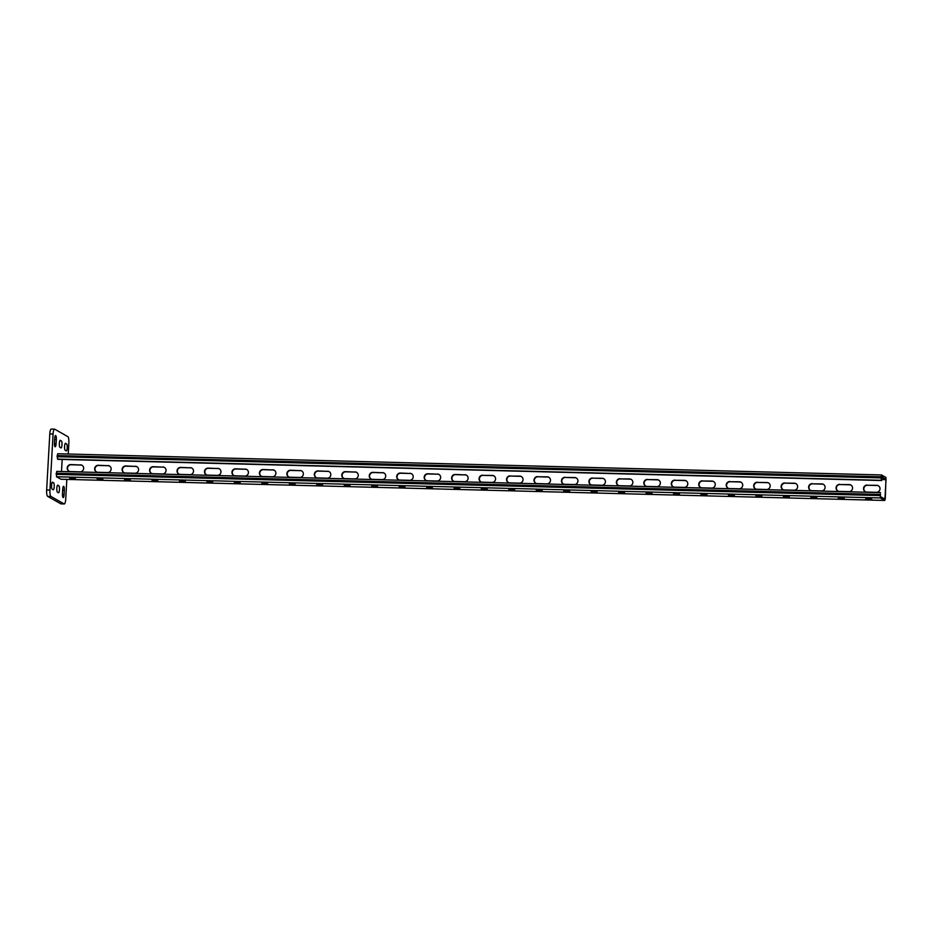 <?xml version="1.0" encoding="UTF-8"?>
<svg xmlns="http://www.w3.org/2000/svg" width="933" height="933" viewBox="0 0 933 933"><rect width="100%" height="100%" fill="white"/><g stroke="black" fill="none" stroke-linecap="round" stroke-linejoin="round"><path stroke-width="1.4" d="M55.712 435.536A3.534 0.84 91.5 0 0 55.607 435.501A3.534 0.84 91.5 0 0 54.685 438.58L54.452 442.778A3.534 0.84 91.5 0 0 55.187 446.779A3.534 0.84 91.5 0 0 56.097 443.711L56.33 439.501A3.534 0.84 91.5 0 0 55.712 435.536M63.724 486.338A3.534 0.84 91.5 0 0 63.619 486.303A3.534 0.84 91.5 0 0 62.698 489.37L62.464 493.58A3.534 0.84 91.5 0 0 63.199 497.581A3.534 0.84 91.5 0 0 64.109 494.513L64.342 490.303A3.534 0.84 91.5 0 0 63.724 486.338M68.237 454.021L68.855 442.988A5.656 1.341 91.5 0 0 67.852 436.644L54.709 429.192A5.656 1.341 91.5 0 0 54.534 429.133A5.656 1.341 91.5 0 0 53.076 434.043L49.95 490.093A5.656 1.341 91.5 0 0 50.942 496.449L64.097 503.902A5.656 1.341 91.5 0 0 64.26 503.948A5.656 1.341 91.5 0 0 65.73 499.038L66.826 479.41M50.942 496.449L47.653 496.356L60.797 503.808L64.097 503.902M53.076 434.043L49.787 433.962L46.65 490.012L49.95 490.093M47.653 496.356A5.656 1.341 -88.5 0 1 46.65 490.012M49.787 433.962A5.656 1.341 -88.5 0 1 51.245 429.052L54.534 429.133M60.353 440.341A3.534 0.84 91.5 0 0 60.248 440.306A3.534 0.84 91.5 0 0 59.327 443.595A3.534 0.84 91.5 0 0 59.969 447.35L60.948 447.91A3.534 0.84 91.5 0 0 61.053 447.933A3.534 0.84 91.5 0 0 61.986 444.644A3.534 0.84 91.5 0 0 61.345 440.901L60.144 440.341M65.613 443.327A3.534 0.84 91.5 0 0 65.508 443.292A3.534 0.84 91.5 0 0 64.587 446.58A3.534 0.84 91.5 0 0 65.228 450.324L66.208 450.884A3.534 0.84 91.5 0 0 66.313 450.919A3.534 0.84 91.5 0 0 67.234 447.63A3.534 0.84 91.5 0 0 66.605 443.886L65.403 443.315M57.846 485.183A3.534 0.84 91.5 0 0 57.741 485.148A3.534 0.84 91.5 0 0 56.82 488.437A3.534 0.84 91.5 0 0 57.461 492.181L58.441 492.741A3.534 0.84 91.5 0 0 58.546 492.776A3.534 0.84 91.5 0 0 59.479 489.487A3.534 0.84 91.5 0 0 58.837 485.743L57.636 485.172M52.586 482.198A3.534 0.84 91.5 0 0 52.481 482.163A3.534 0.84 91.5 0 0 51.56 485.452A3.534 0.84 91.5 0 0 52.201 489.207L53.181 489.767A3.534 0.84 91.5 0 0 53.286 489.79A3.534 0.84 91.5 0 0 54.219 486.501A3.534 0.84 91.5 0 0 53.578 482.758L52.376 482.198M880.484 494.012L880.367 496.543L884.764 499.038L884.974 498.432L886.023 479.655L881.487 476.366L881.697 480.53L57.904 459.339L57.1 456.715L57.718 453.753L881.44 474.967M880.507 494.024L880.285 497.942L884.752 500.461L885.3 498.619L885.977 477.463L881.51 474.944L880.892 477.906L881.697 480.53M80.436 464.821A3.534 3.405 119.5 0 1 83.527 469.229A3.534 3.405 119.5 0 1 80.04 471.83L70.43 471.585A3.534 3.405 119.5 0 1 67.339 467.165A3.534 3.405 119.5 0 1 70.826 464.576L80.763 465.007A3.534 3.405 119.5 0 1 82.139 465.345M107.89 465.532A3.534 3.405 119.5 0 1 110.992 469.94A3.534 3.405 119.5 0 1 107.505 472.53L97.895 472.285A3.534 3.405 119.5 0 1 94.793 467.876A3.534 3.405 119.5 0 1 98.28 465.275L108.228 465.719A3.534 3.405 119.5 0 1 109.604 466.057M437.414 474.011A3.534 3.405 119.5 0 1 440.504 478.419A3.534 3.405 119.5 0 1 437.017 481.008L427.407 480.763A3.534 3.405 119.5 0 1 424.317 476.355A3.534 3.405 119.5 0 1 427.804 473.766L437.74 474.197A3.534 3.405 119.5 0 1 439.116 474.535M464.867 474.71A3.534 3.405 119.5 0 1 467.969 479.13A3.534 3.405 119.5 0 1 464.482 481.72L454.872 481.475A3.534 3.405 119.5 0 1 451.77 477.066A3.534 3.405 119.5 0 1 455.257 474.465L465.194 474.897A3.534 3.405 119.5 0 1 466.582 475.235M409.949 473.299A3.534 3.405 119.5 0 1 413.051 477.719A3.534 3.405 119.5 0 1 409.564 480.308L399.954 480.063A3.534 3.405 119.5 0 1 396.852 475.643A3.534 3.405 119.5 0 1 400.339 473.054L410.275 473.486A3.534 3.405 119.5 0 1 411.663 473.824M382.495 472.599A3.534 3.405 119.5 0 1 385.586 477.008A3.534 3.405 119.5 0 1 382.098 479.597L372.489 479.352A3.534 3.405 119.5 0 1 369.398 474.944A3.534 3.405 119.5 0 1 372.885 472.343L382.822 472.786A3.534 3.405 119.5 0 1 384.198 473.124M355.03 471.888A3.534 3.405 119.5 0 1 358.12 476.296A3.534 3.405 119.5 0 1 354.645 478.897L345.023 478.641A3.534 3.405 119.5 0 1 341.933 474.232A3.534 3.405 119.5 0 1 345.42 471.643L355.356 472.075A3.534 3.405 119.5 0 1 356.744 472.413M327.576 471.177A3.534 3.405 119.5 0 1 330.667 475.597A3.534 3.405 119.5 0 1 327.18 478.186L317.57 477.941A3.534 3.405 119.5 0 1 314.479 473.532A3.534 3.405 119.5 0 1 317.966 470.932L327.903 471.363A3.534 3.405 119.5 0 1 329.279 471.701M300.111 470.477A3.534 3.405 119.5 0 1 303.202 474.885A3.534 3.405 119.5 0 1 299.715 477.474L290.105 477.229A3.534 3.405 119.5 0 1 287.014 472.821A3.534 3.405 119.5 0 1 290.501 470.232L300.438 470.664A3.534 3.405 119.5 0 1 301.826 471.002M272.658 469.766A3.534 3.405 119.5 0 1 275.748 474.186A3.534 3.405 119.5 0 1 272.261 476.775L262.651 476.53A3.534 3.405 119.5 0 1 259.561 472.11A3.534 3.405 119.5 0 1 263.036 469.521L272.984 469.952A3.534 3.405 119.5 0 1 274.36 470.29M245.192 469.066A3.534 3.405 119.5 0 1 248.283 473.474A3.534 3.405 119.5 0 1 244.796 476.063L235.186 475.818A3.534 3.405 119.5 0 1 232.095 471.41A3.534 3.405 119.5 0 1 235.583 468.809L245.519 469.252A3.534 3.405 119.5 0 1 246.907 469.591M217.727 468.354A3.534 3.405 119.5 0 1 220.829 472.763A3.534 3.405 119.5 0 1 217.342 475.364L207.732 475.119A3.534 3.405 119.5 0 1 204.63 470.699A3.534 3.405 119.5 0 1 208.117 468.109L218.065 468.541A3.534 3.405 119.5 0 1 219.442 468.879M190.274 467.643A3.534 3.405 119.5 0 1 193.364 472.063A3.534 3.405 119.5 0 1 189.877 474.652L180.267 474.407A3.534 3.405 119.5 0 1 177.177 469.999A3.534 3.405 119.5 0 1 180.664 467.398L190.6 467.83A3.534 3.405 119.5 0 1 191.976 468.168M162.808 466.943A3.534 3.405 119.5 0 1 165.911 471.352A3.534 3.405 119.5 0 1 162.424 473.952L152.814 473.696A3.534 3.405 119.5 0 1 149.712 469.287A3.534 3.405 119.5 0 1 153.199 466.698L163.147 467.13A3.534 3.405 119.5 0 1 164.523 467.468M135.355 466.232A3.534 3.405 119.5 0 1 138.446 470.652A3.534 3.405 119.5 0 1 134.958 473.241L125.349 472.996A3.534 3.405 119.5 0 1 122.258 468.576A3.534 3.405 119.5 0 1 125.745 465.987L135.682 466.418A3.534 3.405 119.5 0 1 137.058 466.757M61.496 471.527L62.173 459.433M867.154 485.067A3.534 3.405 -60.5 0 0 865.218 491.644A3.534 3.405 -60.5 0 0 866.769 492.076L876.379 492.321A3.534 3.405 -60.5 0 0 878.315 485.743A3.534 3.405 -60.5 0 0 876.763 485.312L867.48 485.253A3.534 3.405 -60.5 0 0 865.381 491.738M839.7 484.355A3.534 3.405 -60.5 0 0 837.752 490.933A3.534 3.405 -60.5 0 0 839.303 491.364L848.913 491.609A3.534 3.405 -60.5 0 0 850.861 485.032A3.534 3.405 -60.5 0 0 849.31 484.612L840.027 484.542A3.534 3.405 -60.5 0 0 837.927 491.026M510.176 475.877A3.534 3.405 -60.5 0 0 508.24 482.454A3.534 3.405 -60.5 0 0 509.791 482.886L519.401 483.131A3.534 3.405 -60.5 0 0 521.337 476.553A3.534 3.405 -60.5 0 0 519.786 476.133L510.503 476.063A3.534 3.405 -60.5 0 0 508.403 482.548M482.723 475.177A3.534 3.405 -60.5 0 0 480.775 481.755A3.534 3.405 -60.5 0 0 482.326 482.174L491.936 482.431A3.534 3.405 -60.5 0 0 493.884 475.853A3.534 3.405 -60.5 0 0 492.332 475.422L483.049 475.364A3.534 3.405 -60.5 0 0 480.95 481.836M537.641 476.588A3.534 3.405 -60.5 0 0 535.705 483.166A3.534 3.405 -60.5 0 0 537.245 483.597L546.855 483.842A3.534 3.405 -60.5 0 0 548.802 477.264A3.534 3.405 -60.5 0 0 547.251 476.833L537.968 476.775A3.534 3.405 -60.5 0 0 535.869 483.259M565.095 477.299A3.534 3.405 -60.5 0 0 563.159 483.877A3.534 3.405 -60.5 0 0 564.71 484.297L574.32 484.542A3.534 3.405 -60.5 0 0 576.256 477.964A3.534 3.405 -60.5 0 0 574.705 477.544L565.433 477.474A3.534 3.405 -60.5 0 0 563.322 483.959M592.56 477.999A3.534 3.405 -60.5 0 0 590.624 484.577A3.534 3.405 -60.5 0 0 592.163 485.008L601.773 485.253A3.534 3.405 -60.5 0 0 603.721 478.676A3.534 3.405 -60.5 0 0 602.17 478.244L592.887 478.186A3.534 3.405 -60.5 0 0 590.787 484.67M620.013 478.711A3.534 3.405 -60.5 0 0 618.078 485.288A3.534 3.405 -60.5 0 0 619.629 485.708L629.239 485.965A3.534 3.405 -60.5 0 0 631.175 479.387A3.534 3.405 -60.5 0 0 629.635 478.956L620.352 478.897A3.534 3.405 -60.5 0 0 618.252 485.37M647.479 479.41A3.534 3.405 -60.5 0 0 645.543 485.988A3.534 3.405 -60.5 0 0 647.082 486.42L656.692 486.664A3.534 3.405 -60.5 0 0 658.64 480.087A3.534 3.405 -60.5 0 0 657.089 479.655L647.805 479.597A3.534 3.405 -60.5 0 0 645.706 486.081M674.944 480.122A3.534 3.405 -60.5 0 0 672.996 486.699A3.534 3.405 -60.5 0 0 674.547 487.131L684.157 487.376A3.534 3.405 -60.5 0 0 686.093 480.798A3.534 3.405 -60.5 0 0 684.554 480.367L675.27 480.308A3.534 3.405 -60.5 0 0 673.171 486.793M702.397 480.822A3.534 3.405 -60.5 0 0 700.461 487.411A3.534 3.405 -60.5 0 0 702.001 487.831L711.622 488.076A3.534 3.405 -60.5 0 0 713.558 481.498A3.534 3.405 -60.5 0 0 712.007 481.078L702.724 481.008A3.534 3.405 -60.5 0 0 700.625 487.493M729.863 481.533A3.534 3.405 -60.5 0 0 727.915 488.111A3.534 3.405 -60.5 0 0 729.466 488.542L739.076 488.787A3.534 3.405 -60.5 0 0 741.012 482.209A3.534 3.405 -60.5 0 0 739.472 481.778L730.189 481.72A3.534 3.405 -60.5 0 0 728.09 488.204M757.316 482.244A3.534 3.405 -60.5 0 0 755.38 488.822A3.534 3.405 -60.5 0 0 756.931 489.242L766.541 489.498A3.534 3.405 -60.5 0 0 768.477 482.921A3.534 3.405 -60.5 0 0 766.926 482.489L757.643 482.431A3.534 3.405 -60.5 0 0 755.543 488.904M784.781 482.944A3.534 3.405 -60.5 0 0 782.834 489.522A3.534 3.405 -60.5 0 0 784.385 489.953L793.995 490.198A3.534 3.405 -60.5 0 0 795.931 483.621A3.534 3.405 -60.5 0 0 794.391 483.189L785.108 483.131A3.534 3.405 -60.5 0 0 783.009 489.615M812.235 483.656A3.534 3.405 -60.5 0 0 810.299 490.233A3.534 3.405 -60.5 0 0 811.85 490.665L821.46 490.91A3.534 3.405 -60.5 0 0 823.396 484.332A3.534 3.405 -60.5 0 0 821.845 483.9L812.561 483.842A3.534 3.405 -60.5 0 0 810.462 490.315M69.054 471.235A3.534 3.405 119.5 0 1 71.153 464.762L80.763 465.007M96.507 471.946A3.534 3.405 119.5 0 1 98.606 465.462L108.228 465.719M426.031 480.425A3.534 3.405 119.5 0 1 428.13 473.952L437.74 474.197M453.485 481.136A3.534 3.405 119.5 0 1 455.584 474.652L465.194 474.897M398.566 479.725A3.534 3.405 119.5 0 1 400.665 473.241L410.275 473.486M371.112 479.014A3.534 3.405 119.5 0 1 373.212 472.53L382.822 472.786M343.647 478.302A3.534 3.405 119.5 0 1 345.746 471.83L355.356 472.075M316.194 477.603A3.534 3.405 119.5 0 1 318.293 471.118L327.903 471.363M288.729 476.891A3.534 3.405 119.5 0 1 290.828 470.419L300.438 470.664M261.275 476.192A3.534 3.405 119.5 0 1 263.374 469.707L272.984 469.952M233.81 475.48A3.534 3.405 119.5 0 1 235.909 468.996L245.519 469.252M206.345 474.769A3.534 3.405 119.5 0 1 208.456 468.296L218.065 468.541M178.891 474.069A3.534 3.405 119.5 0 1 180.99 467.585L190.6 467.83M151.426 473.358A3.534 3.405 119.5 0 1 153.525 466.885L163.147 467.13M123.972 472.658A3.534 3.405 119.5 0 1 126.072 466.173L135.682 466.418M878.478 485.836A3.534 3.405 -60.5 0 0 877.102 485.498L867.48 485.253M851.013 485.137A3.534 3.405 -60.5 0 0 849.636 484.798L840.027 484.542M521.5 476.658A3.534 3.405 -60.5 0 0 520.124 476.32L510.503 476.063M494.035 475.947A3.534 3.405 -60.5 0 0 492.659 475.608L483.049 475.364M548.954 477.358A3.534 3.405 -60.5 0 0 547.578 477.02L537.968 476.775M576.419 478.069A3.534 3.405 -60.5 0 0 575.043 477.731L565.433 477.474M603.884 478.769A3.534 3.405 -60.5 0 0 602.496 478.431L592.887 478.186M631.338 479.48A3.534 3.405 -60.5 0 0 629.962 479.142L620.352 478.897M658.803 480.192A3.534 3.405 -60.5 0 0 657.415 479.842L647.805 479.597M686.256 480.892A3.534 3.405 -60.5 0 0 684.88 480.553L675.27 480.308M713.722 481.603A3.534 3.405 -60.5 0 0 712.334 481.265L702.724 481.008M741.175 482.303A3.534 3.405 -60.5 0 0 739.799 481.964L730.189 481.72M768.64 483.014A3.534 3.405 -60.5 0 0 767.253 482.676L757.643 482.431M796.094 483.726A3.534 3.405 -60.5 0 0 794.718 483.376L785.108 483.131M823.559 484.425A3.534 3.405 -60.5 0 0 822.171 484.087L812.561 483.842M61.018 479.247L56.493 476.751L56.726 471.398L880.46 492.624M454.114 488.227L459.899 488.46L454.126 487.877M426.649 487.516L432.446 487.761L426.673 487.166M399.196 486.816L404.98 487.049L399.207 486.466M371.731 486.105L377.527 486.35L371.754 485.755M344.265 485.405L350.062 485.638L344.289 485.055M316.812 484.694L322.608 484.927L316.835 484.344M289.347 483.982L295.143 484.227L289.37 483.632M261.893 483.282L267.678 483.516L261.916 482.932M234.428 482.571L240.224 482.816L234.451 482.221M206.974 481.871L212.759 482.104L206.986 481.521M179.509 481.16L185.305 481.393L179.533 480.81M152.056 480.46L157.84 480.693L152.067 480.098M124.59 479.749L130.387 479.982L124.614 479.399M97.137 479.037L102.922 479.282L97.149 478.687M69.672 478.337L75.468 478.571L69.695 477.988M487.283 489.079L481.276 488.729L487.283 489.079M514.736 489.79L508.742 489.428L514.736 489.79M542.201 490.49L536.195 490.14L542.201 490.49M569.655 491.201L563.66 490.84L569.655 491.201M597.12 491.913L591.114 491.551L597.12 491.913M624.585 492.612L618.579 492.262L624.585 492.612M652.039 493.324L646.033 492.962L652.039 493.324M679.504 494.024L673.498 493.674L679.504 494.024M706.957 494.735L700.951 494.373L706.957 494.735M734.423 495.446L728.416 495.085L734.423 495.446M761.876 496.146L755.882 495.796L761.876 496.146M789.341 496.857L783.335 496.496L789.341 496.857M816.795 497.557L810.8 497.207L816.795 497.557M844.26 498.269L838.254 497.907L844.26 498.269M871.714 498.98L865.719 498.619L871.714 498.98M52.015 482.711L53.578 482.758M57.275 485.696L58.837 485.743M62.441 494.467L64.109 494.513M62.651 490.268L64.342 490.303M65.042 443.84L66.605 443.886M54.429 443.665L56.097 443.711M54.639 439.466L56.33 439.501M59.782 440.854L61.345 440.901M881.277 480.297L57.473 459.094M884.974 498.432L883.633 498.397M886.023 479.655L881.755 479.55M885.895 478.862L881.277 478.746M880.962 476.786L57.17 455.584M880.892 477.906L57.1 456.715M884.694 500.45L60.902 479.247M880.285 497.942L56.493 476.751M879.912 495.563L56.12 474.361M879.971 494.443L56.178 473.241M60.972 503.867L64.26 503.948M881.51 474.944L57.718 453.753M884.752 500.461L60.96 479.259M880.519 492.601L56.726 471.398"/></g></svg>
